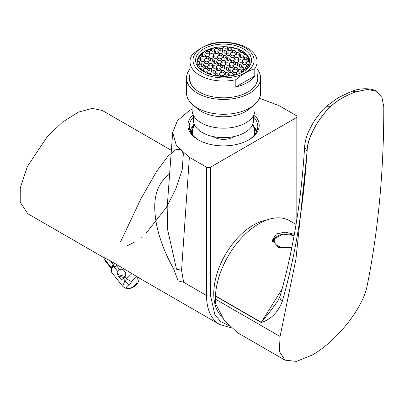 <?xml version="1.0" encoding="UTF-8"?>
<svg xmlns="http://www.w3.org/2000/svg" width="404" height="404" viewBox="0 0 404 404"><rect width="100%" height="100%" fill="white"/><g stroke="black" fill="none" stroke-linecap="round" stroke-linejoin="round"><path stroke-width="0.61" d="M171.367 150.359L102.303 110.484L92.238 108.368L78.305 112.176L62.479 122.134L47.541 136.355L27.462 166.327L20.271 187.961L20.2 202.202L27.805 213.731L102.97 257.131M117.135 264.792L103.641 257.358L111.822 261.656L141.814 279.553L219.665 324.503A63.332 36.562 -60 0 1 206.545 295.511L183.623 282.275L178.129 280.856L173.533 268.69C168.468 259.631 164.458 250.859 161.494 242.37C158.055 232.345 155.979 223.468 155.267 215.741C153.035 196.632 157.812 182.719 169.594 174.003L169.635 173.978M253.99 114.595A35.648 20.584 180 0 1 248.758 139.865A35.648 20.584 180 0 1 198.344 139.865A35.648 20.584 180 0 1 198.339 139.865A35.648 20.584 180 0 1 193.112 114.595M193.491 116.973A34.254 19.776 0 0 0 189.299 126.452A34.254 19.776 0 0 0 198.844 140.153M173.533 268.69L176.508 269.185L167.594 229.462L167.175 207.353L172.675 132.517L176.503 145.905L189.365 157.282L206.545 167.206A2.798 1.616 0 0 0 210.499 167.206L296.112 117.776A2.798 1.616 0 0 0 296.93 116.635A2.798 1.616 0 0 0 296.112 115.493L278.927 105.575L259.439 98.202M172.675 132.517L177.437 120.66L189.37 110.575L192.092 108.999M256.197 129.603A34.254 19.776 180 0 1 256.878 131.017M248.253 140.153A34.254 19.776 0 0 0 257.803 126.452A34.254 19.776 0 0 0 253.606 116.973M167.175 207.353L167.291 205.934M183.623 282.275L181.568 270.236L176.508 269.185M189.365 157.282L181.568 270.236M291.9 247.208L278.674 247.647L272.341 240.284L276.437 233.926L285.118 232.133L294.349 234.3M330.785 106.388C320.973 115.499 307.394 135.643 307.146 151.172L295.95 259.045L280.073 336.476L279.326 351.419L285.042 360.151L296.435 361.393L312.226 355.035C335.84 341.789 362.378 309.292 367.064 286.249C378.29 230.548 383.866 170.771 383.8 106.914L381.926 97.389L376.614 91.37L367.615 89.405L356.035 91.779L352.5 91.188L347.662 93.147L337.941 97.879L326.528 106.191L330.785 106.388C337.229 100.379 345.652 95.516 356.06 91.794L356.035 91.779C345.632 95.501 337.209 100.364 330.76 106.368C321.018 115.302 307.207 135.82 307.02 151.101C303.742 205.03 295.481 255.192 282.229 301.591C277.922 312.398 270.927 319.382 261.252 322.554A8.388 4.843 -60 0 1 261.262 322.321L282.022 289.178M376.614 91.37L367.65 89.43L356.06 91.794M261.252 322.554L215.423 296.097A8.388 4.843 -60 0 1 215.433 295.864A61.514 35.517 -60 0 1 258.843 223.766A61.514 35.517 -60 0 1 289.597 220.72L296.046 224.442M285.042 360.151L237.84 332.896L224.336 320.559L215.524 303.566A61.514 35.517 -60 0 1 215.347 299.106L280.073 336.476M215.423 296.097L215.347 299.106M215.433 295.864L261.262 322.321L269.165 312.721L277.644 301.288M282.229 301.591A8.388 5.767 -164 0 1 280.093 296.071L277.624 301.318M275.321 237.618A13.978 8.07 -0 0 0 272.468 241.531M294.117 235.583A12.08 6.974 0 0 0 290.941 234.466A12.08 6.974 -0 0 0 275.159 238.244A12.08 6.974 0 0 0 281.704 247.359A12.08 6.974 0 0 0 291.925 247.091M273.043 242.567A13.282 7.666 0 0 0 273.043 242.602A13.282 7.666 0 0 0 273.099 243.309M221.407 316.196A55.924 32.285 -60 0 1 231.679 245.056A55.924 32.285 -60 0 1 266.468 220.14M112.059 267.039A1.399 1.096 20.4 0 0 111.888 266.302L113.12 264.398L114.231 265.963A2.096 1.631 -74 0 0 114.923 266.438A2.096 1.631 -74 0 0 116.584 265.797L117.17 264.681M111.716 267.751L111.888 266.302M122.594 269.241L121.922 269.044L123.26 269.766L125.442 272.533L125.866 274.038L125.149 276.644A4.555 3.545 106 0 1 123.457 278.699L121.488 279.356L120.367 278.694L118.185 275.932L117.544 274.361L117.892 271.65A4.555 3.545 106 0 1 119.584 269.594L122.271 269.114M136.294 276.185L131.729 281.563A4.197 0.934 -147.6 0 1 126.669 278.568L131.997 273.538M113.595 265.16L111.989 268.266A1.399 0.783 -154.6 0 1 111.812 267.534L111.812 267.534A1.399 0.783 -154.6 0 1 111.893 267.423L111.812 267.534C110.903 269.837 110.943 271.549 111.933 272.675A8.388 4.606 141.7 0 1 111.989 268.266M102.929 257.075L111.595 268.039M110.287 260.812L113.12 264.398M134.355 285.981A4.197 1.611 -133 0 0 135.446 285.87L135.446 285.87C131.805 288.279 128.82 289.087 126.482 288.284C125.392 288.335 124.124 287.668 122.68 286.279L124.977 280.623A4.197 1.611 47 0 0 129.285 284.522C126.866 286.345 126.063 287.527 126.876 288.067C129.548 288.527 132.042 287.83 134.355 285.981A13.67 10.63 -74 0 0 136.799 283.017L137.395 276.861M121.488 279.356L121.215 279.305M113.347 264.761L112.277 266.615M117.892 271.65L112.903 265.514A1.399 0.894 36.7 0 0 112.746 264.852M136.799 283.017A4.197 0.934 32.4 0 0 137.82 282.997L139.026 279.745L139.087 277.901M111.484 268.337L104.081 258.53M203.778 71.66A27.962 16.145 180 0 1 195.587 60.246A27.962 16.145 180 0 1 212.847 45.334A27.962 16.145 180 0 1 243.319 48.828A27.962 16.145 180 0 1 251.51 60.246A27.962 16.145 180 0 1 234.249 75.159A27.962 16.145 180 0 1 203.778 71.66M201.95 72.715A30.547 17.635 0 0 0 245.152 72.715A30.547 17.635 0 0 0 245.152 47.773A30.547 17.635 0 0 0 201.95 47.773A30.547 17.635 0 0 0 201.95 72.715M199.823 75.361A33.552 19.372 0 0 0 235.815 79.694C242.102 74.321 248.425 70.67 254.783 68.746A33.552 19.372 0 0 0 257.101 61.66A33.552 19.372 0 0 0 247.273 47.965A33.552 19.372 0 0 0 211.282 43.632C205 45.516 198.677 49.167 192.319 54.58A33.552 19.372 0 0 0 189.996 61.66A33.552 19.372 0 0 0 199.823 75.361M256.328 83.795A33.552 19.372 0 0 0 257.101 79.649L257.101 61.66M254.783 68.746L254.783 76.002A33.552 19.372 180 0 1 235.815 86.951L235.815 79.694M256.894 81.815A33.345 19.251 180 0 1 256.894 81.936A33.345 19.251 180 0 1 256.873 82.633M189.996 61.66L189.996 79.649A33.552 19.372 0 0 0 190.774 83.795M235.815 86.951L254.783 76.002M190.228 82.633A33.345 19.251 180 0 1 190.208 81.936A33.345 19.251 180 0 1 190.208 81.815M208.004 73.664A25.866 14.933 180 0 1 207.898 73.619L206.803 73.109A25.866 14.933 180 0 1 205.262 72.291A25.866 14.933 180 0 1 203.838 71.397L202.959 70.766A25.866 14.933 180 0 1 200.652 68.67L198 64.044A25.866 14.933 180 0 1 197.687 61.731A25.866 14.933 180 0 1 197.687 61.489L198.106 59.045A25.866 14.933 180 0 1 199.192 56.706L205.262 51.172L214.852 47.667A25.866 14.933 180 0 1 218.902 47.041L218.902 47.859M214.852 47.667L215.15 48.313L217.493 48.677L219.205 47.687L218.902 47.041L223.134 46.798A25.866 14.933 180 0 1 227.558 46.98L227.558 47.43M235.572 48.657L235.572 48.51A25.866 14.933 180 0 1 239.198 49.838L240.294 50.349A25.866 14.933 180 0 1 243.258 52.06L244.142 52.697A25.866 14.933 180 0 1 246.45 54.787L249.101 59.413A25.866 14.933 180 0 1 249.414 61.731A25.866 14.933 180 0 1 249.409 61.969L248.995 64.413A25.866 14.933 180 0 1 247.91 66.751L241.839 72.291L239.092 73.664M199.702 63.514L199.702 61.802L197.687 61.489L197.687 61.969M249.101 61.923L249.101 59.413L248.485 59.317L248.485 61.827M223.841 76.386L223.427 75.498L223.427 76.386M223.134 46.798L223.675 47.96L226.013 48.323L227.725 47.334L227.558 46.98L235.572 48.51L236.148 49.889L238.486 50.253L239.198 49.838M204.172 62.075L204.798 63.423L207.136 63.787L208.848 62.797L208.222 61.448L205.883 61.085L204.172 62.075M218.478 49.248L219.104 50.596L221.448 50.96L223.159 49.97L222.533 48.621L220.19 48.258L218.478 49.248M227.003 48.894L227.629 50.242L229.967 50.606L231.679 49.616L231.053 48.268L228.714 47.904L227.003 48.894M242.208 62.943L242.834 64.297L245.172 64.655L246.884 63.67L246.258 62.317L243.92 61.953L242.208 62.943M203.56 66.993L204.187 68.342L206.525 68.705L208.237 67.715L207.611 66.367L205.272 66.003L203.56 66.993M221.21 61.368L221.836 62.716L224.175 63.08L225.887 62.09L225.26 60.741L222.922 60.378L221.21 61.368M205.394 52.237L206.02 53.586L208.358 53.949L210.07 52.959L209.444 51.611L207.106 51.247L205.394 52.237M228.507 70.852L229.134 72.205L231.472 72.563L233.184 71.579L232.558 70.225L230.219 69.862L228.507 70.852M211.469 71.558L212.095 72.912L214.433 73.27L216.145 72.281L215.519 70.932L213.181 70.569L211.469 71.558M209.348 54.52L209.974 55.868L212.312 56.232L214.024 55.242L213.398 53.894L211.06 53.53L209.348 54.52M217.867 54.166L218.493 55.515L220.837 55.878L222.548 54.888L221.917 53.54L219.579 53.176L217.867 54.166M216.645 64.004L217.271 65.352L219.609 65.716L221.321 64.726L220.695 63.377L218.357 63.014L216.645 64.004M234.911 53.459L235.537 54.808L237.875 55.171L239.587 54.181L238.961 52.833L236.623 52.47L234.911 53.459M225.164 63.65L225.791 64.999L228.129 65.362L229.841 64.372L229.214 63.024L226.876 62.66L225.164 63.65M221.821 56.449L222.447 57.797L224.791 58.161L226.503 57.171L225.871 55.823L223.533 55.459L221.821 56.449M211.534 74.821L210.954 73.568L210.954 74.659M200.217 59.792L200.844 61.14L203.182 61.504L204.894 60.514L204.267 59.166L201.929 58.802L200.217 59.792M223.942 73.488L224.568 74.841L226.907 75.2L228.619 74.215L227.992 72.861L225.654 72.503L223.942 73.488M230.341 56.095L230.972 57.444L233.31 57.807L235.022 56.818L234.396 55.469L232.053 55.106L230.341 56.095M229.73 61.014L230.356 62.362L232.699 62.726L234.411 61.736L233.785 60.388L231.442 60.024L229.73 61.014M238.249 60.661L238.88 62.014L241.218 62.373L242.93 61.383L242.304 60.034L239.966 59.671L238.249 60.661M207.515 69.276L208.141 70.624L210.479 70.988L212.191 69.998L211.565 68.65L209.227 68.286L207.515 69.276M232.462 73.134L233.088 74.487L235.426 74.846L237.138 73.861L236.512 72.508L234.174 72.149L232.462 73.134M222.432 51.53L223.059 52.879L225.402 53.242L227.114 52.252L226.487 50.904L224.144 50.54L222.432 51.53M237.027 70.498L237.653 71.851L239.991 72.21L241.708 71.225L241.077 69.872L238.739 69.513L237.027 70.498M224.553 68.569L225.179 69.922L227.518 70.281L229.23 69.291L228.603 67.943L226.265 67.579L224.553 68.569M242.819 58.025L243.445 59.378L245.784 59.736L247.495 58.747L246.869 57.398L244.531 57.035L242.819 58.025M229.118 65.933L229.745 67.286L232.083 67.645L233.795 66.655L233.169 65.307L230.83 64.943L229.118 65.933M199.606 64.711L200.233 66.059L202.571 66.423L204.283 65.433L203.656 64.085L201.318 63.721L199.606 64.711M200.828 54.873L201.455 56.222L203.793 56.585L205.505 55.595L204.879 54.247L202.54 53.884L200.828 54.873M212.691 61.721L213.317 63.069L215.655 63.433L217.367 62.443L216.741 61.095L214.403 60.731L212.691 61.721M202.959 70.766L203.672 70.352L203.045 69.003L203.045 70.715M230.957 51.177L231.583 52.525L233.921 52.889L235.633 51.899L235.007 50.55L232.669 50.187L230.957 51.177M237.638 65.579L238.264 66.933L240.607 67.291L242.319 66.306L241.693 64.953L239.35 64.59L237.638 65.579M220.599 66.286L221.225 67.64L223.564 67.998L225.275 67.008L224.649 65.66L222.311 65.297L220.599 66.286M217.256 59.085L217.882 60.433L220.22 60.797L221.932 59.807L221.306 58.459L218.968 58.095L217.256 59.085M213.302 56.802L213.928 58.151L216.266 58.514L217.978 57.525L217.352 56.176L215.014 55.813L213.302 56.802M212.08 66.64L212.706 67.988L215.044 68.352L216.756 67.362L216.13 66.014L213.792 65.65L212.08 66.64M234.295 58.378L234.926 59.726L237.264 60.09L238.976 59.1L238.35 57.752L236.012 57.388L234.295 58.378M233.073 68.215L233.699 69.569L236.037 69.927L237.754 68.943L237.123 67.589L234.785 67.226L233.073 68.215M241.592 67.862L242.218 69.215L244.561 69.574L246.273 68.589L245.647 67.236L243.304 66.877L241.592 67.862M213.913 51.884L214.539 53.232L216.877 53.596L218.594 52.606L217.963 51.258L215.625 50.894L213.913 51.884M233.684 63.297L234.31 64.65L236.653 65.009L238.365 64.019L237.739 62.67L235.396 62.307L233.684 63.297M209.959 49.601L210.585 50.949L212.923 51.313L214.64 50.323L214.009 48.975L211.671 48.611L209.959 49.601M247.874 66.746L247.874 64.241L246.162 65.226L246.788 66.579L247.91 66.751M240.294 52.202L240.294 50.349L239.476 50.823L240.102 52.172L242.44 52.535L243.258 52.06M206.803 73.109L207.626 72.634L206.999 71.286L206.999 72.998M226.386 53.813L227.018 55.161L229.356 55.525L231.068 54.535L230.442 53.187L228.098 52.823L226.386 53.813M216.034 68.922L216.66 70.276L218.998 70.634L220.71 69.645L220.084 68.296L217.746 67.933L216.034 68.922M198.106 59.045L199.228 59.221L200.939 58.232L200.313 56.883L199.192 56.706L199.192 59.216M208.737 59.439L209.363 60.787L211.701 61.15L213.413 60.161L212.787 58.812L210.449 58.449L208.737 59.439M219.988 71.205L220.614 72.558L222.952 72.917L224.664 71.927L224.038 70.579L221.7 70.215L219.988 71.205M225.775 58.731L226.402 60.08L228.745 60.443L230.457 59.454L229.831 58.105L227.487 57.742L225.775 58.731M231.947 75.644L231.947 75.144L229.608 74.785L229.608 76.008M238.865 55.742L239.491 57.09L241.829 57.454L243.541 56.464L242.915 55.116L240.577 54.752L238.865 55.742M208.126 64.357L208.752 65.706L211.09 66.069L212.802 65.079L212.176 63.731L209.838 63.367L208.126 64.357M244.142 54.469L244.142 52.697L243.43 53.106L244.056 54.454L246.45 54.787M215.423 73.841L216.049 75.195L218.387 75.553L220.099 74.563L219.473 73.215L217.135 72.851L215.423 73.841M204.783 57.156L205.409 58.504L207.747 58.868L209.459 57.878L208.833 56.53L206.494 56.166L204.783 57.156M198 64.044L198.617 64.14L200.328 63.15L199.702 61.802M248.485 59.317L246.773 60.307L247.399 61.66L249.409 61.969M223.427 75.498L221.089 75.139L221.089 76.326M248.995 64.413L247.874 64.241M203.045 69.003L200.652 68.67M206.999 71.286L204.661 70.922L203.838 71.397M210.954 73.568L208.616 73.205L207.898 73.619M221.089 75.139L219.417 76.21M229.608 74.785L227.896 75.77L228.083 76.174M232.159 75.604L231.947 75.144M205.883 63.595L205.883 61.085M220.19 50.763L220.19 48.258M228.714 50.414L228.714 47.904M243.92 64.463L243.92 61.953M205.272 68.513L205.272 66.003M222.922 62.888L222.922 60.378M207.106 53.752L207.106 51.247M230.219 72.372L230.219 69.862M213.181 73.079L213.181 70.569M211.06 56.035L211.06 53.53M219.579 55.686L219.579 53.176M218.357 65.524L218.357 63.014M236.623 54.979L236.623 52.47M226.876 65.17L226.876 62.66M223.533 57.969L223.533 55.459M208.616 73.205L208.616 73.892M201.929 61.307L201.929 58.802M225.654 75.008L225.654 72.503M232.053 57.615L232.053 55.106M231.442 62.534L231.442 60.024M239.966 62.181L239.966 59.671M209.227 70.796L209.227 68.286M234.174 74.654L234.174 72.149M224.144 53.05L224.144 50.54M238.739 72.018L238.739 69.513M226.265 70.089L226.265 67.579M244.531 59.545L244.531 57.035M230.83 67.453L230.83 64.943M201.318 66.231L201.318 63.721M202.54 56.388L202.54 53.884M214.403 63.241L214.403 60.731M232.669 52.697L232.669 50.187M239.35 67.099L239.35 64.59M222.311 67.806L222.311 65.297M218.968 60.605L218.968 58.095M215.014 58.322L215.014 55.813M213.792 68.16L213.792 65.65M236.012 59.898L236.012 57.388M234.785 69.735L234.785 67.226M243.304 69.382L243.304 66.877M215.625 53.399L215.625 50.894M235.396 64.817L235.396 62.307M211.671 51.116L211.671 48.611M204.661 70.922L204.661 71.927M228.098 55.333L228.098 52.823M217.746 70.442L217.746 67.933M200.313 56.883L200.313 58.595M210.449 60.959L210.449 58.449M221.7 72.725L221.7 70.215M227.487 60.252L227.487 57.742M240.577 57.262L240.577 54.752M209.838 65.877L209.838 63.367M217.135 75.361L217.135 72.851M206.494 58.671L206.494 56.166M208.222 63.16L208.222 61.448M222.533 50.333L222.533 48.621M231.053 49.98L231.053 48.268M246.258 64.029L246.258 62.317M207.611 68.079L207.611 66.367M225.26 62.453L225.26 60.741M209.444 53.323L209.444 51.611M232.558 71.937L232.558 70.225M215.519 72.644L215.519 70.932M213.398 55.606L213.398 53.894M221.917 55.252L221.917 53.54M220.695 65.089L220.695 63.377M238.961 54.545L238.961 52.833M229.214 64.736L229.214 63.024M225.871 57.535L225.871 55.823M204.267 60.878L204.267 59.166M227.992 74.573L227.992 72.861M234.396 57.181L234.396 55.469M233.785 62.1L233.785 60.388M242.304 61.746L242.304 60.034M211.565 70.362L211.565 68.65M236.512 74.22L236.512 72.508M226.487 52.616L226.487 50.904M241.077 71.584L241.077 69.872M228.603 69.655L228.603 67.943M246.869 59.11L246.869 57.398M233.169 67.019L233.169 65.307M203.656 65.796L203.656 64.085M204.879 55.959L204.879 54.247M216.741 62.807L216.741 61.095M235.007 52.262L235.007 50.55M241.693 66.665L241.693 64.953M224.649 67.372L224.649 65.66M221.306 60.171L221.306 58.459M217.352 57.888L217.352 56.176M216.13 67.726L216.13 66.014M238.35 59.464L238.35 57.752M237.123 69.301L237.123 67.589M245.647 68.948L245.647 67.236M217.963 52.969L217.963 51.258M237.739 64.382L237.739 62.67M214.009 50.687L214.009 48.975M230.442 54.899L230.442 53.187M220.084 70.008L220.084 68.296M212.787 60.524L212.787 58.812M224.038 72.291L224.038 70.579M229.831 59.817L229.831 58.105M242.915 56.828L242.915 55.116M212.176 65.443L212.176 63.731M219.473 74.927L219.473 73.215M208.833 58.242L208.833 56.53M189.996 74.078A34.254 19.776 0 0 0 189.299 78.053A34.254 19.776 0 0 0 220.018 97.723A34.254 19.776 0 0 0 257.075 82.113A34.254 19.776 0 0 0 257.803 78.053A34.254 19.776 0 0 0 257.101 74.078M189.996 78.644A34.254 19.776 0 0 0 189.526 80.335M190.097 81.133A33.552 19.372 0 0 0 190.011 82.068M190.112 81.26L190.026 82.113M257.09 82.068A33.552 19.372 0 0 0 257.005 81.133M193.491 115.367L193.491 120.291A30.058 17.352 0 0 0 220.448 137.552A30.058 17.352 0 0 0 252.97 123.851A30.058 17.352 0 0 0 253.606 120.291L253.606 115.367M192.092 104.192L192.092 110.014A31.456 18.16 0 0 0 220.306 128.078A31.456 18.16 0 0 0 254.338 113.741A31.456 18.16 0 0 0 255.005 110.014L255.005 104.192M189.996 68.983A37.047 21.392 0 0 0 187.289 73.664A37.047 21.392 0 0 0 186.502 78.053L186.502 92.895A37.047 21.392 0 0 0 193.001 104.995A37.047 21.392 0 0 0 254.101 104.995A37.047 21.392 0 0 0 259.807 97.283A37.047 21.392 0 0 0 260.6 92.895L260.6 78.053A37.047 21.392 0 0 0 257.101 68.983M186.502 78.053A37.047 21.392 0 0 0 219.726 99.328A37.047 21.392 0 0 0 259.807 82.441A37.047 21.392 0 0 0 260.6 78.053M193.001 104.995L197.612 108.873A31.456 18.16 0 0 0 249.49 108.873L254.101 104.995M257.575 80.335A34.254 19.776 0 0 0 257.101 78.644M253.959 135.552A31.133 17.973 0 0 0 254.02 135.391A31.133 17.973 0 0 0 252.46 125.038M194.637 125.038A31.133 17.973 0 0 0 193.082 128.018A31.133 17.973 0 0 0 193.142 135.552M252.884 124.078L256.424 132.007M191.547 133.502L191.476 131.704L192.153 128.351L194.369 124.457M190.198 130.952L190.713 129.118L194.142 123.871M255.394 127.937L256.752 131.31M213.347 136.613A13.282 7.666 0 0 0 233.754 136.613M191.471 131.83L191.511 133.441M228.371 325.366L220.619 321.579L214.893 314.777L210.499 295.511A2.798 1.616 0 0 1 206.545 295.511L206.545 167.206M296.112 224.038L296.112 117.776M210.499 167.206L210.499 295.511M307.146 151.172L304.586 147.283M273.114 243.339A13.282 7.666 180 0 1 273.043 242.531L273.043 242.602M119.584 269.594L116.584 265.797M123.457 278.699L124.977 280.623A9.479 7.368 -74 0 0 126.669 278.568L125.149 276.644M131.729 281.563A13.67 10.63 106 0 1 129.285 284.522M117.544 274.361L125.19 276.558M124.483 277.74L118.185 275.932M120.367 278.694L122.321 279.255M115.756 266.403L114.231 265.963M104.823 259.459A2.798 1.535 141.7 0 1 104.979 260.105A2.798 1.535 141.7 0 0 105.176 260.802L104.444 259.363M242.334 51.454A26.563 15.337 180 0 1 250.111 62.302A26.563 15.337 180 0 1 248.566 67.458M198.531 67.458A26.563 15.337 180 0 1 196.985 62.302A26.563 15.337 180 0 1 204.767 51.454M219.665 324.503L230.734 327.674M167.206 206.949L167.286 206.02M296.93 218.923L296.93 116.635M352.5 91.188C358.56 88.239 371.579 87.597 376.538 91.324M326.528 106.191L322.958 109.651C317.827 115.832 314.221 120.831 312.135 124.649L308.525 131.669C306.237 136.996 304.924 142.233 304.576 147.379C301.328 200.748 293.168 250.313 280.093 296.071M294.132 235.507L283.073 234.168L274.301 238.789L273.043 242.531M122.68 286.279L111.933 272.675M135.446 285.87L137.82 282.997M111.383 268.655L105.176 260.802M127.614 245.602L134.345 242.208M141.031 237.512L142.046 236.683M146.415 232.81L166.413 207.338L175.715 189.148L182.209 169.655L183.366 153.576L180.982 149.303L176.038 149.5L168.049 156.111L156.515 171.569L140.895 198.854L120.66 241.587M196.985 65.286L196.985 62.302C197.132 57.888 199.773 54.166 204.914 51.136C219.215 43.076 248.177 45.612 250.111 62.302L250.111 65.286"/></g></svg>
